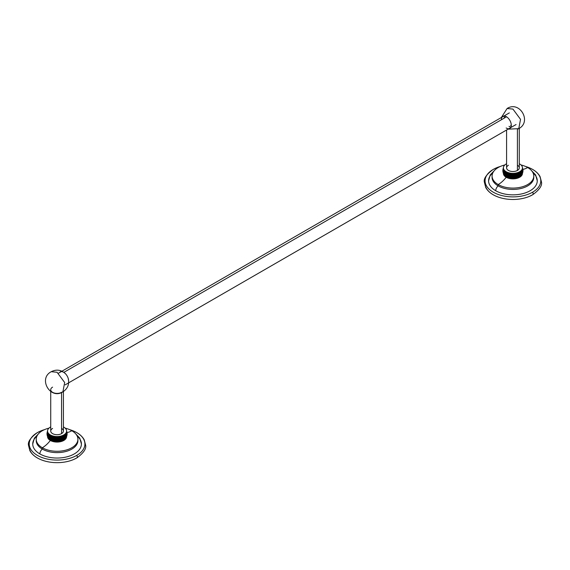 <?xml version="1.0" encoding="UTF-8"?>
<svg xmlns="http://www.w3.org/2000/svg" width="570" height="570" viewBox="0 0 570 570"><rect width="100%" height="100%" fill="white"/><g stroke="black" fill="none" stroke-linecap="round" stroke-linejoin="round"><path stroke-width="0.85" d="M530.962 170.017L535.629 174.947L537.268 180.804A24.339 14.05 180 0 1 522.241 193.786A24.339 14.05 180 0 1 495.722 190.736A4.232 2.444 -60 0 1 498.187 185.906L498.187 184.559A20.841 12.034 0 0 1 504.806 164.965A20.841 12.034 0 0 0 492.088 176.052A20.841 12.034 0 0 0 498.187 184.559L498.187 185.906A20.841 12.034 180 0 1 492.088 177.398A20.841 12.034 180 0 1 492.117 176.721A20.841 12.034 0 0 0 498.187 185.906A4.232 2.444 120 0 0 495.722 190.736A24.339 14.05 180 0 1 488.59 180.804L490.228 174.947L494.895 170.017M533.769 176.052A20.841 12.034 0 0 1 520.909 187.167A20.841 12.034 0 0 1 498.187 184.559A21.168 12.219 120 0 0 506.189 177.263A21.168 12.219 -60 0 1 498.187 184.559A20.841 12.034 0 0 0 527.67 184.559A20.841 12.034 0 0 0 527.67 167.537A20.841 12.034 0 0 0 521.051 164.965A20.841 12.034 0 0 1 527.67 167.537A21.168 12.219 -60 0 1 522.897 169.39A21.168 12.219 120 0 0 527.67 167.537A20.841 12.034 0 0 1 533.769 176.052L533.769 177.398A20.841 12.034 180 0 1 520.909 188.513A20.841 12.034 180 0 1 498.187 185.906A20.841 12.034 0 0 0 521.443 188.385A20.841 12.034 0 0 0 533.741 176.721M506.189 177.263A9.526 5.5 180 0 1 503.403 173.294L503.403 173.373A9.526 5.5 180 0 0 506.189 177.263L506.189 176.387L506.189 177.263A9.526 5.5 180 0 0 516.641 178.439A9.526 5.5 180 0 0 522.455 173.294L522.455 173.373A9.526 5.5 180 0 1 516.577 178.453A9.526 5.5 180 0 1 506.189 177.263M503.666 173.779L503.666 170.002A9.526 5.5 0 0 0 503.866 170.423L503.866 174.192L503.866 170.423A9.526 5.5 0 0 0 504.129 170.822L504.129 174.598L504.129 170.822A9.526 5.5 0 0 0 504.436 171.214L504.436 174.99L504.436 171.214A9.526 5.5 0 0 0 504.806 171.591L504.806 175.368L504.806 171.591A9.526 5.5 0 0 0 505.22 171.955L505.22 175.724L505.22 171.955A9.526 5.5 0 0 0 505.683 172.29L505.683 176.066L505.683 172.29A9.526 5.5 0 0 0 506.189 172.61L506.189 176.387L506.189 172.61A9.526 5.5 0 0 0 506.744 172.902L506.744 176.679L506.744 172.902A9.526 5.5 0 0 0 507.328 173.173L507.328 176.942L507.328 173.173A9.526 5.5 0 0 0 507.948 173.408L507.948 177.185L507.948 173.408A9.526 5.5 0 0 0 508.604 173.622L508.604 177.398L508.604 173.622A9.526 5.5 0 0 0 509.281 173.8L509.281 177.576L509.281 173.8A9.526 5.5 0 0 0 509.986 173.95L509.986 177.726L509.986 173.95A9.526 5.5 0 0 0 510.706 174.071L510.706 177.84L510.706 174.071A9.526 5.5 0 0 0 511.44 174.149L511.44 177.925L511.44 174.149A9.526 5.5 0 0 0 512.181 174.206L512.181 177.975L512.181 174.206A9.526 5.5 0 0 0 512.929 174.221L512.929 177.997L512.929 174.221A9.526 5.5 0 0 0 513.677 174.206L513.677 177.975L513.677 174.206A9.526 5.5 0 0 0 514.418 174.149L514.418 177.925L514.418 174.149A9.526 5.5 0 0 0 515.152 174.071L515.152 177.84L515.152 174.071A9.526 5.5 0 0 0 515.871 173.95L515.871 177.726L515.871 173.95A9.526 5.5 0 0 0 516.577 173.8L516.577 177.576L516.577 173.8A9.526 5.5 0 0 0 517.254 173.622L517.254 177.398L517.254 173.622A9.526 5.5 0 0 0 517.909 173.408L517.909 177.185L517.909 173.408A9.526 5.5 0 0 0 518.529 173.173L518.529 176.942L518.529 173.173A9.526 5.5 0 0 0 519.12 172.902L519.12 176.679A9.526 5.5 180 0 1 518.529 176.942L518.529 173.173L518.529 176.942A9.526 5.5 180 0 1 517.909 177.185L517.909 173.408L517.909 177.185A9.526 5.5 180 0 1 517.254 177.398L517.254 173.622L517.254 177.398A9.526 5.5 180 0 1 516.577 177.576L516.577 173.8L516.577 177.576A9.526 5.5 180 0 1 515.871 177.726L515.871 173.95L515.871 177.726A9.526 5.5 180 0 1 515.152 177.84L515.152 174.071L515.152 177.84A9.526 5.5 180 0 1 514.418 177.925L514.418 174.149L514.418 177.925A9.526 5.5 180 0 1 513.677 177.975L513.677 174.206L513.677 177.975A9.526 5.5 180 0 1 512.929 177.997L512.929 174.221L512.929 177.997A9.526 5.5 180 0 1 512.181 177.975L512.181 174.206L512.181 177.975A9.526 5.5 180 0 1 511.44 177.925L511.44 174.149L511.44 177.925A9.526 5.5 180 0 1 510.706 177.84L510.706 174.071L510.706 177.84A9.526 5.5 180 0 1 509.986 177.726L509.986 173.95L509.986 177.726A9.526 5.5 180 0 1 509.281 177.576L509.281 173.8L509.281 177.576A9.526 5.5 180 0 1 508.604 177.398L508.604 173.622L508.604 177.398A9.526 5.5 180 0 1 507.948 177.185L507.948 173.408L507.948 177.185A9.526 5.5 180 0 1 507.328 176.942L507.328 173.173L507.328 176.942A9.526 5.5 180 0 1 506.744 176.679L506.744 172.902L506.744 176.679A9.526 5.5 180 0 1 506.189 176.387L506.189 171.734A9.526 5.5 180 0 1 506.58 163.74A9.526 5.5 0 0 0 503.403 167.844A9.526 5.5 0 0 0 506.189 171.734A9.526 5.5 0 0 0 516.577 172.924A9.526 5.5 0 0 0 522.455 167.844A9.526 5.5 0 0 0 519.669 163.953A9.526 5.5 0 0 0 519.277 163.74A9.526 5.5 180 0 1 519.669 163.953A9.526 5.5 180 0 1 519.669 171.734A9.526 5.5 180 0 1 506.189 171.734L506.189 176.387A9.526 5.5 180 0 1 505.683 176.066L505.683 172.29L505.683 176.066A9.526 5.5 180 0 1 505.22 175.724L505.22 171.955L505.22 175.724A9.526 5.5 180 0 1 504.806 175.368L504.806 171.591L504.806 175.368A9.526 5.5 180 0 1 504.436 174.99L504.436 171.214L504.436 174.99A9.526 5.5 180 0 1 504.129 174.598L504.129 170.822L504.129 174.598A9.526 5.5 180 0 1 504.03 174.463A9.526 5.5 180 0 1 503.866 174.192L503.866 170.423L503.866 174.192A9.526 5.5 0 0 0 504.129 174.598A9.526 5.5 0 0 0 504.436 174.99A9.526 5.5 0 0 0 504.806 175.368A9.526 5.5 0 0 0 505.22 175.724A9.526 5.5 0 0 0 505.683 176.066A9.526 5.5 0 0 0 506.189 176.387A9.526 5.5 0 0 0 506.744 176.679A9.526 5.5 0 0 0 507.328 176.942A9.526 5.5 0 0 0 507.948 177.185A9.526 5.5 0 0 0 508.604 177.398A9.526 5.5 0 0 0 509.281 177.576A9.526 5.5 0 0 0 509.986 177.726A9.526 5.5 0 0 0 510.706 177.84A9.526 5.5 0 0 0 511.44 177.925A9.526 5.5 0 0 0 512.181 177.975A9.526 5.5 0 0 0 512.929 177.997A9.526 5.5 0 0 0 513.677 177.975A9.526 5.5 0 0 0 514.418 177.925A9.526 5.5 0 0 0 515.152 177.84A9.526 5.5 0 0 0 515.871 177.726A9.526 5.5 0 0 0 516.577 177.576A9.526 5.5 0 0 0 517.254 177.398A9.526 5.5 0 0 0 517.909 177.185A9.526 5.5 0 0 0 518.529 176.942A9.526 5.5 0 0 0 519.12 176.679A9.526 5.5 0 0 0 519.669 176.387A9.526 5.5 0 0 0 520.175 176.066A9.526 5.5 0 0 0 520.638 175.724A9.526 5.5 0 0 0 521.051 175.368A9.526 5.5 0 0 0 521.422 174.99A9.526 5.5 0 0 0 521.735 174.598A9.526 5.5 0 0 0 521.992 174.192L521.992 170.423A9.526 5.5 180 0 1 521.735 170.822A9.526 5.5 180 0 1 521.422 171.214A9.526 5.5 180 0 1 521.051 171.591A9.526 5.5 180 0 1 520.638 171.955A9.526 5.5 180 0 1 520.175 172.29A9.526 5.5 180 0 1 519.669 172.61L519.669 176.387A9.526 5.5 180 0 1 519.12 176.679L519.12 172.902A9.526 5.5 0 0 0 519.669 172.61A9.526 5.5 180 0 1 519.12 172.902A9.526 5.5 180 0 1 518.529 173.173A9.526 5.5 180 0 1 517.909 173.408A9.526 5.5 180 0 1 517.254 173.622A9.526 5.5 180 0 1 516.577 173.8A9.526 5.5 180 0 1 515.871 173.95A9.526 5.5 180 0 1 515.152 174.071A9.526 5.5 180 0 1 514.418 174.149A9.526 5.5 180 0 1 513.677 174.206A9.526 5.5 180 0 1 512.929 174.221A9.526 5.5 180 0 1 512.181 174.206A9.526 5.5 180 0 1 511.44 174.149A9.526 5.5 180 0 1 510.706 174.071A9.526 5.5 180 0 1 509.986 173.95A9.526 5.5 180 0 1 509.281 173.8A9.526 5.5 180 0 1 508.604 173.622A9.526 5.5 180 0 1 507.948 173.408A9.526 5.5 180 0 1 507.328 173.173A9.526 5.5 180 0 1 506.744 172.902A9.526 5.5 180 0 1 506.189 172.61A9.526 5.5 180 0 1 505.683 172.29A9.526 5.5 180 0 1 505.22 171.955A9.526 5.5 180 0 1 504.806 171.591A9.526 5.5 180 0 1 504.436 171.214A9.526 5.5 180 0 1 504.129 170.822A9.526 5.5 180 0 1 503.866 170.423A9.526 5.5 180 0 1 503.666 170.002A9.526 5.5 180 0 1 503.517 169.582A9.526 5.5 180 0 1 503.431 169.148A9.526 5.5 180 0 1 503.403 168.72A9.526 5.5 0 0 0 503.431 169.148A9.526 5.5 0 0 0 503.517 169.582L503.517 173.351M508.44 165.25A6.348 3.662 0 0 0 508.44 170.437A6.348 3.662 0 0 0 517.418 170.437A6.348 3.662 0 0 0 517.418 165.25M522.455 167.844L522.455 168.72A9.526 5.5 180 0 1 522.426 169.148A9.526 5.5 180 0 1 522.341 169.582A9.526 5.5 180 0 1 522.191 170.002A9.526 5.5 180 0 1 521.992 170.423L521.992 174.192L521.992 170.423A9.526 5.5 0 0 0 522.191 170.002L522.191 173.779L522.191 170.002A9.526 5.5 0 0 0 522.341 169.582L522.754 172.425L522.341 169.582A9.526 5.5 0 0 0 522.426 169.148L522.939 171.527L522.426 169.148A9.526 5.5 0 0 0 522.455 168.72L523.004 170.608L522.455 168.72A9.526 5.5 0 0 0 522.426 168.285M519.669 176.387L519.669 172.61A9.526 5.5 0 0 0 520.175 172.29L520.175 176.066L520.175 172.29A9.526 5.5 0 0 0 520.638 171.955L520.638 175.724L520.638 171.955A9.526 5.5 0 0 0 521.051 171.591L521.051 175.368L521.051 171.591A9.526 5.5 0 0 0 521.422 171.214L521.422 174.99L521.422 171.214A9.526 5.5 0 0 0 521.735 170.822L521.735 174.598L521.735 170.822A9.526 5.5 0 0 0 521.992 170.423L521.992 174.192A9.526 5.5 180 0 1 521.828 174.463A9.526 5.5 180 0 1 521.735 174.598L521.735 170.822L521.735 174.598A9.526 5.5 180 0 1 521.422 174.99L521.422 171.214L521.422 174.99A9.526 5.5 180 0 1 521.051 175.368L521.051 171.591L521.051 175.368A9.526 5.5 180 0 1 520.638 175.724L520.638 171.955L520.638 175.724A9.526 5.5 180 0 1 520.175 176.066L520.175 172.29L520.175 176.066A9.526 5.5 180 0 1 519.669 176.387M522.341 173.351L522.341 169.582L522.633 172.817M522.975 169.967L522.455 168.342L522.989 170.152M522.868 169.254L522.455 168.065L522.868 169.254M522.455 168.036L522.754 168.791L522.455 168.036M503.103 168.791L503.403 168.036L503.103 168.791M503.403 168.065L502.989 169.254L503.403 168.065M502.868 170.152L503.403 168.342L502.882 169.967M502.854 170.608L503.403 168.72L502.854 170.608M502.918 171.527L503.431 169.148L502.918 171.527M503.224 172.817L503.517 169.582A9.526 5.5 0 0 0 503.666 170.002L503.388 173.251M485.163 182.094A27.859 16.088 0 0 0 501.237 197.989A27.859 16.088 0 0 0 532.629 194.762A2.123 1.226 -120 0 0 532.693 194.733A2.123 1.226 -120 0 0 532.629 192.176A27.859 16.088 0 0 0 525.476 166.44A27.859 16.088 0 0 1 529.865 168.029A27.859 16.088 0 0 1 532.629 192.176A2.123 1.226 60 0 1 532.693 194.733A2.123 1.226 60 0 1 532.629 194.762A27.859 16.088 180 0 1 529.865 196.166A27.859 16.088 180 0 1 495.993 196.166A27.859 16.088 180 0 1 495.679 196.023M495.993 168.029A27.859 16.088 0 0 1 500.382 166.44A27.859 16.088 0 0 0 493.228 169.425A27.859 16.088 0 0 0 493.228 192.176A27.859 16.088 0 0 0 532.629 192.176A27.859 16.088 0 0 1 493.228 192.176A27.859 16.088 0 0 1 493.228 169.425A2.123 1.226 -120 0 0 493.164 169.461A2.123 1.226 60 0 1 493.228 169.425A27.859 16.088 0 0 1 495.993 168.029L493.164 169.461A2.123 1.226 60 0 0 493.1 169.504M533.043 172.888A24.339 14.05 180 0 1 528.454 191.62A24.339 14.05 180 0 1 495.722 190.736A24.339 14.05 180 0 1 492.815 172.888M519.277 128.343L519.277 167.844A6.348 3.662 180 0 1 517.418 170.437L517.418 129.326L517.418 170.437A6.348 3.662 180 0 1 510.499 171.228A6.348 3.662 180 0 1 506.58 167.844L506.58 130.01M512.929 109.084L520.531 119.344L518.75 128.663L520.531 119.344L512.929 109.084L507.108 108.507L512.929 109.084M506.16 127.979A6.99 4.033 -120 0 0 511.29 125.243A6.99 4.033 -120 0 0 506.345 116.679A6.99 4.033 -120 0 0 501.408 119.536M517.418 129.141L518.75 128.663L508.062 129.155M518.75 128.663C532.145 121.745 519.669 100.356 507.108 108.507L501.336 117.52M510.627 125.4A6.99 4.033 -120 0 0 511.269 125.749M505.896 116.444A6.99 4.033 -120 0 0 505.875 116.957M509.01 126.333A6.99 4.033 -120 0 0 510.962 127.089M504.585 116.038A6.99 4.033 -120 0 0 504.258 117.89M63.897 372.345L506.538 116.793L63.897 372.345M63.42 391.526L63.42 431.027A6.348 3.662 180 0 1 61.56 433.62L61.56 392.509L61.56 433.62A6.348 3.662 180 0 1 54.642 434.418A6.348 3.662 180 0 1 50.723 431.027L50.723 391.526M57.071 372.274L51.25 371.697L57.071 372.274L64.674 382.527L62.892 391.854L64.674 382.527L57.071 372.274M52.583 387.144A6.348 3.662 0 0 0 50.723 389.738A6.348 3.662 0 0 0 54.642 393.122A6.348 3.662 0 0 0 61.56 392.331L62.892 391.854C67.873 388.512 69.611 383.931 68.115 378.109A6.99 4.033 60 0 0 65.764 374.041C61.467 369.83 56.63 369.047 51.25 371.697C37.855 378.615 50.331 400.005 62.892 391.854M75.105 433.207L79.772 438.13L81.41 443.987A24.339 14.05 180 0 1 66.384 456.969A24.339 14.05 180 0 1 39.864 453.927A4.232 2.444 -60 0 1 42.33 449.096L42.33 447.749A20.841 12.034 0 0 1 48.949 428.155A20.841 12.034 0 0 0 36.231 439.235A20.841 12.034 0 0 0 42.33 447.749L42.33 449.096A20.841 12.034 180 0 1 36.231 440.589A20.841 12.034 180 0 1 36.259 439.912A20.841 12.034 0 0 0 42.33 449.096A4.232 2.444 120 0 0 39.864 453.927A24.339 14.05 180 0 1 32.732 443.987L34.371 438.13L39.038 433.207M77.912 439.235A20.841 12.034 0 0 1 65.051 450.357A20.841 12.034 0 0 1 42.33 447.749A21.168 12.219 120 0 0 50.331 440.446A21.168 12.219 -60 0 1 42.33 447.749A20.841 12.034 0 0 0 71.813 447.749A20.841 12.034 0 0 0 71.813 430.728A20.841 12.034 0 0 0 65.194 428.155A20.841 12.034 0 0 1 71.813 430.728A21.168 12.219 -60 0 1 67.039 432.58A21.168 12.219 120 0 0 71.813 430.728A20.841 12.034 0 0 1 77.912 439.235L77.912 440.589A20.841 12.034 180 0 1 65.051 451.704A20.841 12.034 180 0 1 42.33 449.096A20.841 12.034 0 0 0 65.586 451.568A20.841 12.034 0 0 0 77.883 439.912M50.331 440.446A9.526 5.5 180 0 1 47.545 436.478L47.545 436.556A9.526 5.5 180 0 0 50.331 440.446L50.331 439.57L50.331 440.446A9.526 5.5 180 0 0 60.783 441.629A9.526 5.5 180 0 0 66.597 436.478L66.597 436.556A9.526 5.5 180 0 1 60.719 441.643A9.526 5.5 180 0 1 50.331 440.446M47.809 436.962L47.809 433.193A9.526 5.5 0 0 0 48.008 433.606L48.008 437.382L48.008 433.606A9.526 5.5 0 0 0 48.265 434.012L48.265 437.789L48.265 434.012A9.526 5.5 0 0 0 48.578 434.404L48.578 438.18L48.578 434.404A9.526 5.5 0 0 0 48.949 434.782L48.949 438.558L48.949 434.782A9.526 5.5 0 0 0 49.362 435.138L49.362 438.914L49.362 435.138A9.526 5.5 0 0 0 49.825 435.48L49.825 439.256L49.825 435.48A9.526 5.5 0 0 0 50.331 435.793L50.331 439.57L50.331 435.793A9.526 5.5 0 0 0 50.88 436.093L50.88 439.862L50.88 436.093A9.526 5.5 0 0 0 51.471 436.356L51.471 440.133L51.471 436.356A9.526 5.5 0 0 0 52.091 436.599L52.091 440.368L52.091 436.599A9.526 5.5 0 0 0 52.746 436.805L52.746 440.582L52.746 436.805A9.526 5.5 0 0 0 53.423 436.991L53.423 440.76L53.423 436.991A9.526 5.5 0 0 0 54.129 437.14L54.129 440.909L54.129 437.14A9.526 5.5 0 0 0 54.848 437.254L54.848 441.03L54.848 437.254A9.526 5.5 0 0 0 55.582 437.34L55.582 441.116L55.582 437.34A9.526 5.5 0 0 0 56.323 437.389L56.323 441.166L56.323 437.389A9.526 5.5 0 0 0 57.071 437.411L57.071 441.18L57.071 437.411A9.526 5.5 0 0 0 57.819 437.389L57.819 441.166L57.819 437.389A9.526 5.5 0 0 0 58.56 437.34L58.56 441.116L58.56 437.34A9.526 5.5 0 0 0 59.294 437.254L59.294 441.03L59.294 437.254A9.526 5.5 0 0 0 60.014 437.14L60.014 440.909L60.014 437.14A9.526 5.5 0 0 0 60.719 436.991L60.719 440.76L60.719 436.991A9.526 5.5 0 0 0 61.396 436.805L61.396 440.582L61.396 436.805A9.526 5.5 0 0 0 62.052 436.599L62.052 440.368L62.052 436.599A9.526 5.5 0 0 0 62.671 436.356L62.671 440.133L62.671 436.356A9.526 5.5 0 0 0 63.256 436.093L63.256 439.862A9.526 5.5 180 0 1 62.671 440.133L62.671 436.356L62.671 440.133A9.526 5.5 180 0 1 62.052 440.368L62.052 436.599L62.052 440.368A9.526 5.5 180 0 1 61.396 440.582L61.396 436.805L61.396 440.582A9.526 5.5 180 0 1 60.719 440.76L60.719 436.991L60.719 440.76A9.526 5.5 180 0 1 60.014 440.909L60.014 437.14L60.014 440.909A9.526 5.5 180 0 1 59.294 441.03L59.294 437.254L59.294 441.03A9.526 5.5 180 0 1 58.56 441.116L58.56 437.34L58.56 441.116A9.526 5.5 180 0 1 57.819 441.166L57.819 437.389L57.819 441.166A9.526 5.5 180 0 1 57.071 441.18L57.071 437.411L57.071 441.18A9.526 5.5 180 0 1 56.323 441.166L56.323 437.389L56.323 441.166A9.526 5.5 180 0 1 55.582 441.116L55.582 437.34L55.582 441.116A9.526 5.5 180 0 1 54.848 441.03L54.848 437.254L54.848 441.03A9.526 5.5 180 0 1 54.129 440.909L54.129 437.14L54.129 440.909A9.526 5.5 180 0 1 53.423 440.76L53.423 436.991L53.423 440.76A9.526 5.5 180 0 1 52.746 440.582L52.746 436.805L52.746 440.582A9.526 5.5 180 0 1 52.091 440.368L52.091 436.599L52.091 440.368A9.526 5.5 180 0 1 51.471 440.133L51.471 436.356L51.471 440.133A9.526 5.5 180 0 1 50.88 439.862L50.88 436.093L50.88 439.862A9.526 5.5 180 0 1 50.331 439.57L50.331 434.917A9.526 5.5 180 0 1 50.723 426.93A9.526 5.5 0 0 0 47.545 431.027A9.526 5.5 0 0 0 50.331 434.917A9.526 5.5 0 0 0 60.719 436.114A9.526 5.5 0 0 0 66.597 431.027A9.526 5.5 0 0 0 63.812 427.137A9.526 5.5 0 0 0 63.42 426.93A9.526 5.5 180 0 1 63.812 427.137A9.526 5.5 180 0 1 63.812 434.917A9.526 5.5 180 0 1 50.331 434.917L50.331 439.57A9.526 5.5 180 0 1 49.825 439.256L49.825 435.48L49.825 439.256A9.526 5.5 180 0 1 49.362 438.914L49.362 435.138L49.362 438.914A9.526 5.5 180 0 1 48.949 438.558L48.949 434.782L48.949 438.558A9.526 5.5 180 0 1 48.578 438.18L48.578 434.404L48.578 438.18A9.526 5.5 180 0 1 48.265 437.789L48.265 434.012L48.265 437.789A9.526 5.5 180 0 1 48.172 437.646A9.526 5.5 180 0 1 48.008 437.382L48.008 433.606L48.008 437.382A9.526 5.5 0 0 0 48.265 437.789A9.526 5.5 0 0 0 48.578 438.18A9.526 5.5 0 0 0 48.949 438.558A9.526 5.5 0 0 0 49.362 438.914A9.526 5.5 0 0 0 49.825 439.256A9.526 5.5 0 0 0 50.331 439.57A9.526 5.5 0 0 0 50.88 439.862A9.526 5.5 0 0 0 51.471 440.133A9.526 5.5 0 0 0 52.091 440.368A9.526 5.5 0 0 0 52.746 440.582A9.526 5.5 0 0 0 53.423 440.76A9.526 5.5 0 0 0 54.129 440.909A9.526 5.5 0 0 0 54.848 441.03A9.526 5.5 0 0 0 55.582 441.116A9.526 5.5 0 0 0 56.323 441.166A9.526 5.5 0 0 0 57.071 441.18A9.526 5.5 0 0 0 57.819 441.166A9.526 5.5 0 0 0 58.56 441.116A9.526 5.5 0 0 0 59.294 441.03A9.526 5.5 0 0 0 60.014 440.909A9.526 5.5 0 0 0 60.719 440.76A9.526 5.5 0 0 0 61.396 440.582A9.526 5.5 0 0 0 62.052 440.368A9.526 5.5 0 0 0 62.671 440.133A9.526 5.5 0 0 0 63.256 439.862A9.526 5.5 0 0 0 63.812 439.57A9.526 5.5 0 0 0 64.317 439.256A9.526 5.5 0 0 0 64.781 438.914A9.526 5.5 0 0 0 65.194 438.558A9.526 5.5 0 0 0 65.564 438.18A9.526 5.5 0 0 0 65.871 437.789A9.526 5.5 0 0 0 66.134 437.382L66.134 433.606A9.526 5.5 180 0 1 65.871 434.012A9.526 5.5 180 0 1 65.564 434.404A9.526 5.5 180 0 1 65.194 434.782A9.526 5.5 180 0 1 64.781 435.138A9.526 5.5 180 0 1 64.317 435.48A9.526 5.5 180 0 1 63.812 435.793L63.812 439.57A9.526 5.5 180 0 1 63.256 439.862L63.256 436.093A9.526 5.5 0 0 0 63.812 435.793A9.526 5.5 180 0 1 63.256 436.093A9.526 5.5 180 0 1 62.671 436.356A9.526 5.5 180 0 1 62.052 436.599A9.526 5.5 180 0 1 61.396 436.805A9.526 5.5 180 0 1 60.719 436.991A9.526 5.5 180 0 1 60.014 437.14A9.526 5.5 180 0 1 59.294 437.254A9.526 5.5 180 0 1 58.56 437.34A9.526 5.5 180 0 1 57.819 437.389A9.526 5.5 180 0 1 57.071 437.411A9.526 5.5 180 0 1 56.323 437.389A9.526 5.5 180 0 1 55.582 437.34A9.526 5.5 180 0 1 54.848 437.254A9.526 5.5 180 0 1 54.129 437.14A9.526 5.5 180 0 1 53.423 436.991A9.526 5.5 180 0 1 52.746 436.805A9.526 5.5 180 0 1 52.091 436.599A9.526 5.5 180 0 1 51.471 436.356A9.526 5.5 180 0 1 50.88 436.093A9.526 5.5 180 0 1 50.331 435.793A9.526 5.5 180 0 1 49.825 435.48A9.526 5.5 180 0 1 49.362 435.138A9.526 5.5 180 0 1 48.949 434.782A9.526 5.5 180 0 1 48.578 434.404A9.526 5.5 180 0 1 48.265 434.012A9.526 5.5 180 0 1 48.008 433.606A9.526 5.5 180 0 1 47.809 433.193A9.526 5.5 180 0 1 47.659 432.765A9.526 5.5 180 0 1 47.574 432.338A9.526 5.5 180 0 1 47.545 431.903L47.011 434.247L47.545 431.903A9.526 5.5 0 0 0 47.574 432.338L47.132 435.145L47.574 432.338A9.526 5.5 0 0 0 47.659 432.765L47.659 436.542M52.583 428.433A6.348 3.662 0 0 0 52.583 433.62A6.348 3.662 0 0 0 61.56 433.62A6.348 3.662 0 0 0 61.56 428.433M66.597 431.027L67.146 434.055L66.597 431.903A9.526 5.5 180 0 1 66.569 432.338A9.526 5.5 180 0 1 66.483 432.765A9.526 5.5 180 0 1 66.334 433.193A9.526 5.5 180 0 1 66.134 433.606L66.134 437.382L66.134 433.606A9.526 5.5 0 0 0 66.334 433.193L66.334 436.962L66.334 433.193A9.526 5.5 0 0 0 66.483 432.765L66.904 435.608L66.483 432.765A9.526 5.5 0 0 0 66.569 432.338L67.082 434.718L66.569 432.338A9.526 5.5 0 0 0 66.597 431.903L67.146 433.791L66.597 431.903A9.526 5.5 0 0 0 66.569 431.476M63.812 439.57L63.812 435.793A9.526 5.5 0 0 0 64.317 435.48L64.317 439.256L64.317 435.48A9.526 5.5 0 0 0 64.781 435.138L64.781 438.914L64.781 435.138A9.526 5.5 0 0 0 65.194 434.782L65.194 438.558L65.194 434.782A9.526 5.5 0 0 0 65.564 434.404L65.564 438.18L65.564 434.404A9.526 5.5 0 0 0 65.871 434.012L65.871 437.789L65.871 434.012A9.526 5.5 0 0 0 66.134 433.606L66.134 437.382A9.526 5.5 180 0 1 65.97 437.646A9.526 5.5 180 0 1 65.871 437.789L65.871 434.012L65.871 437.789A9.526 5.5 180 0 1 65.564 438.18L65.564 434.404L65.564 438.18A9.526 5.5 180 0 1 65.194 438.558L65.194 434.782L65.194 438.558A9.526 5.5 180 0 1 64.781 438.914L64.781 435.138L64.781 438.914A9.526 5.5 180 0 1 64.317 439.256L64.317 435.48L64.317 439.256A9.526 5.5 180 0 1 63.812 439.57M66.483 436.542L66.483 432.765L66.776 436M67.011 435.145L66.569 432.338L67.011 435.145M67.132 433.335L66.597 431.519L67.132 433.335M66.776 431.59L66.597 431.112L66.776 431.59M47.531 431.148L47.367 431.59L47.531 431.148M47.239 431.982L47.545 431.226L47.239 431.982M47.061 432.872L47.545 431.519L47.061 432.872M46.996 433.791L47.545 431.903L46.996 433.791M47.061 434.718L47.574 432.338L47.061 434.718M47.367 436L47.659 432.765A9.526 5.5 0 0 0 47.809 433.193L47.531 436.442M29.305 445.284A27.859 16.088 0 0 0 45.379 461.18A27.859 16.088 0 0 0 76.772 457.952A2.123 1.226 -120 0 0 76.836 457.917A2.123 1.226 -120 0 0 76.772 455.366A27.859 16.088 0 0 0 69.618 429.63A27.859 16.088 0 0 1 74.007 431.219A27.859 16.088 0 0 1 76.772 455.366A2.123 1.226 60 0 1 76.836 457.917A2.123 1.226 60 0 1 76.772 457.952A27.859 16.088 180 0 1 74.007 459.349A27.859 16.088 180 0 1 40.135 459.349A27.859 16.088 180 0 1 39.822 459.206M40.135 431.219A27.859 16.088 0 0 1 44.524 429.63A27.859 16.088 0 0 0 37.371 432.616A27.859 16.088 0 0 0 37.371 455.366A27.859 16.088 0 0 0 76.772 455.366A27.859 16.088 0 0 1 37.371 455.366A27.859 16.088 0 0 1 37.371 432.616A2.123 1.226 -120 0 0 37.306 432.644A2.123 1.226 60 0 1 37.371 432.616A27.859 16.088 0 0 1 40.135 431.219L37.306 432.644A2.123 1.226 60 0 0 37.242 432.687M77.185 436.078A24.339 14.05 180 0 1 72.597 454.81A24.339 14.05 180 0 1 39.864 453.927A24.339 14.05 180 0 1 36.957 436.078M60.156 371.925A6.99 4.033 60 0 1 65.543 373.799A6.99 4.033 60 0 1 68.592 380.831M47.574 431.476A9.526 5.5 0 0 0 47.545 431.903L47.545 431.027M66.612 436.442L66.334 433.193L66.334 436.962M502.989 171.962L503.431 169.148M502.868 171.064L503.403 167.844M503.431 168.285A9.526 5.5 0 0 0 503.403 168.72M522.455 168.72L522.989 171.064M522.426 169.148L522.818 172.197M522.469 173.251L522.191 170.002L522.191 173.779M509.844 128.442A6.99 4.033 -120 0 0 511.29 125.243A6.99 4.033 -120 0 0 508.241 118.204A6.99 4.033 -120 0 0 502.854 116.337M492.088 177.398L492.088 176.052M529.865 196.166L532.693 194.733C539.327 189.917 542.262 185.699 541.5 182.094L540.061 176.572C538.059 172.995 534.653 170.145 529.865 168.029M495.993 196.166C491.169 194.035 487.756 191.157 485.754 187.544L484.357 182.143C483.524 178.617 486.459 174.392 493.164 169.461M65.18 384.85L516.057 124.538M58.461 373.215L509.338 112.903M36.231 440.589L36.231 439.235M74.007 459.349L76.836 457.917C83.469 453.1 86.405 448.889 85.642 445.277L84.203 439.762C82.201 436.178 78.795 433.335 74.007 431.219M40.135 459.349C35.312 457.218 31.899 454.347 29.897 450.735L28.5 445.327C27.666 441.807 30.602 437.575 37.306 432.644M47.467 436.292L47.289 435.779M47.182 435.387L47.089 434.946M47.025 434.454L46.996 434.055M46.996 433.528L47.025 433.136M47.289 431.803L47.467 431.298M66.676 431.298L66.854 431.803M67.118 433.136L67.146 433.528M67.146 434.055L67.118 434.454M67.053 434.946L66.961 435.387M66.854 435.779L66.676 436.292M504.03 174.463L503.773 174.049M503.324 173.102L503.146 172.596M503.039 172.197L502.947 171.762M502.882 171.271L502.854 170.872M502.854 170.345L502.882 169.946M502.947 169.454L503.039 169.012M503.146 168.62L503.324 168.107M522.533 168.107L522.711 168.62M522.818 169.012L522.911 169.454M522.975 169.946L523.004 170.345M523.004 170.872L522.975 171.271M522.711 172.596L522.533 173.102M522.084 174.049L521.828 174.463"/></g></svg>
